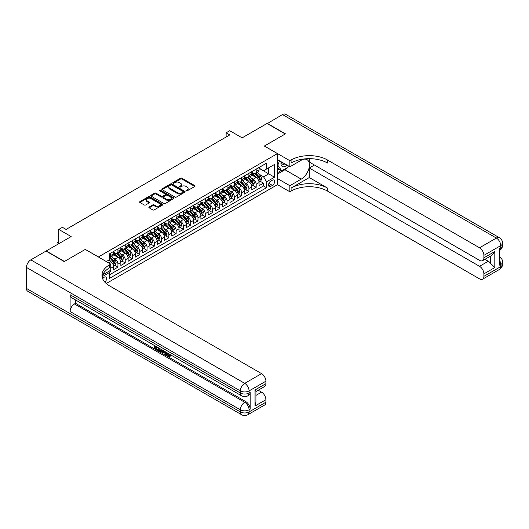 <?xml version="1.0" encoding="UTF-8"?>
<svg xmlns="http://www.w3.org/2000/svg" width="529" height="529" viewBox="0 0 529 529"><rect width="100%" height="100%" fill="white"/><g stroke="black" fill="none" stroke-linecap="round" stroke-linejoin="round"><path stroke-width="0.79" d="M186.208 190.837A0.708 0.41 0 0 0 187.206 190.837L194.791 186.453A1.012 0.582 0 0 0 195.089 186.043A1.012 0.582 0 0 0 194.791 185.633L181.936 178.207A1.012 0.582 0 0 0 180.508 178.207L172.923 182.591A0.708 0.41 0 0 0 173.922 183.166L174.901 182.598A3.234 1.865 0 0 1 179.476 182.598L180.548 183.219A3.234 1.865 0 0 1 181.493 184.535A3.234 1.865 0 0 1 180.548 185.858L179.562 186.426A0.708 0.41 0 0 0 180.561 187.002L181.546 186.433A3.234 1.865 0 0 1 186.115 186.433L187.187 187.054A3.234 1.865 0 0 1 188.132 188.37A3.234 1.865 0 0 1 187.187 189.693L186.208 190.261A0.708 0.41 0 0 0 186.208 190.837L186.208 190.261M104.835 282.149A3.293 1.898 120 0 0 106.508 279.292A3.293 1.898 120 0 0 105.906 277.024A3.293 1.898 120 0 0 104.259 277.183A3.293 1.898 120 0 0 102.679 278.816M149.158 206.984A1.012 0.582 0 0 0 148.861 207.401A1.012 0.582 0 0 0 149.158 207.811L152.762 209.894A1.012 0.582 0 0 0 154.19 209.894L162.621 205.027A1.012 0.582 0 0 0 162.919 204.617A1.012 0.582 0 0 0 162.621 204.207L149.767 196.781A1.012 0.582 0 0 0 148.338 196.781L139.907 201.648A1.012 0.582 0 0 0 139.616 202.058A1.012 0.582 0 0 0 139.907 202.475L144.265 204.988A1.012 0.582 0 0 0 145.693 204.988L149.304 202.905A1.012 0.582 0 0 0 149.595 202.495A1.012 0.582 0 0 0 149.304 202.078L147.141 200.835A2.705 1.561 0 0 1 146.348 199.731A2.705 1.561 0 0 1 148.021 198.289A2.705 1.561 0 0 1 150.963 198.626L159.427 203.513A2.705 1.561 0 0 1 160.214 204.617A2.705 1.561 0 0 1 158.548 206.059A2.705 1.561 0 0 1 155.605 205.721L154.19 204.908A1.012 0.582 0 0 0 152.762 204.908L149.158 206.984L149.158 207.811M85.348 249.463L98.44 256.942L277.421 153.608L264.321 146.044L285.243 133.969L267.052 123.469L242.13 137.857L229.765 130.716L226.128 132.812L229.765 134.915L66.065 229.427L62.429 227.325L58.792 229.427L58.792 243.71M85.348 249.377L64.426 261.452L46.241 250.951L71.157 236.569L58.792 229.427M174.973 197.072A1.012 0.582 0 0 0 176.402 197.072L184.833 192.206A1.012 0.582 0 0 0 185.124 191.796A1.012 0.582 0 0 0 184.833 191.379L171.978 183.96A1.012 0.582 0 0 0 170.55 183.96L162.119 188.827A1.012 0.582 0 0 0 161.828 189.237A1.012 0.582 0 0 0 162.119 189.653L174.973 197.072M159.937 190.989A0.708 0.41 0 0 1 160.657 191.088L160.657 190.248L173.724 197.793A1.012 0.582 0 0 1 174.021 198.203A1.012 0.582 0 0 1 173.724 198.62L165.299 203.48A1.012 0.582 0 0 1 163.871 203.48L151.016 196.061L154.62 193.998L154.62 193.158L151.016 195.234A1.012 0.582 0 0 0 150.719 195.651A1.012 0.582 0 0 0 151.016 196.061L151.016 195.234M154.62 193.998A1.012 0.582 0 0 1 156.048 193.998L156.048 193.158A1.012 0.582 0 0 0 154.62 193.158M156.048 193.158L161.266 196.166A1.012 0.582 0 0 0 162.694 196.166L165.081 194.784A1.012 0.582 0 0 0 165.379 194.368A1.012 0.582 0 0 0 165.081 193.958L159.659 190.824A0.708 0.41 0 0 1 160.657 190.248M109.153 272.217L110.667 271.344L109.721 270.802M110.74 268.236L113.576 266.603L113.576 269.664L117.941 267.145L114.628 265.234M113.206 257.987L115.031 259.038A4.113 2.374 60 0 1 117.941 264.077L120.85 262.397L120.85 265.465L125.214 262.946L121.908 261.035M120.48 253.781L122.305 254.839A4.113 2.374 60 0 1 125.214 259.878L128.124 258.198L128.124 261.266L132.488 258.747L129.182 256.836M127.753 249.582L129.579 250.64A4.113 2.374 60 0 1 132.488 255.679L135.404 253.999L135.404 257.068L139.768 254.548L136.456 252.631M135.027 245.383L136.859 246.435A4.113 2.374 60 0 1 139.768 251.48L142.678 249.8L142.678 252.862L147.042 250.343L143.729 248.432M142.308 241.184L144.133 242.236A4.113 2.374 60 0 1 147.042 247.281L149.952 245.595L149.952 248.663L154.316 246.144L151.01 244.233M149.581 236.985L151.406 238.037A4.113 2.374 60 0 1 154.316 243.076L157.225 241.396L157.225 244.464L161.596 241.945L158.283 240.034M156.855 232.78L158.68 233.838A4.113 2.374 60 0 1 161.596 238.877L164.506 237.197L164.506 240.265L168.87 237.746L165.557 235.835M164.129 228.581L165.961 229.639A4.113 2.374 60 0 1 168.87 234.678L171.78 232.998L171.78 236.06L176.144 233.54L172.831 231.629M171.409 224.382L173.234 225.433A4.113 2.374 60 0 1 176.144 230.479L179.053 228.799L179.053 231.861L183.418 229.341L180.111 227.43M178.683 220.183L180.508 221.234A4.113 2.374 60 0 1 183.418 226.273L186.327 224.594L186.327 227.662L190.698 225.142L187.385 223.231M185.957 215.977L187.782 217.035A4.113 2.374 60 0 1 190.698 222.074L193.607 220.395L193.607 223.463L197.972 220.943L194.659 219.032M193.23 211.779L195.062 212.837A4.113 2.374 60 0 1 197.972 217.875L200.881 216.196L200.881 219.264L205.245 216.738L201.933 214.827M200.511 207.58L202.336 208.631A4.113 2.374 60 0 1 205.245 213.676L208.155 211.997L208.155 215.058L212.519 212.539L209.213 210.628M207.785 203.381L209.61 204.432A4.113 2.374 60 0 1 212.519 209.471L215.429 207.791L215.429 210.859L219.799 208.34L216.487 206.429M215.058 199.175L216.89 200.233A4.113 2.374 60 0 1 219.799 205.272L222.709 203.592L222.709 206.66L227.073 204.141L223.76 202.23M222.339 194.976L224.164 196.034A4.113 2.374 60 0 1 227.073 201.073L229.983 199.393L229.983 202.462L234.347 199.936L231.041 198.025M229.612 190.777L231.438 191.829A4.113 2.374 60 0 1 234.347 196.874L237.257 195.194L237.257 198.256L241.621 195.737L238.314 193.826M236.886 186.578L238.711 187.63A4.113 2.374 60 0 1 241.621 192.675L244.537 190.989L244.537 194.057L248.901 191.538L245.588 189.627M244.16 182.373L245.992 183.431A4.113 2.374 60 0 1 248.901 188.469L251.811 186.79L251.811 189.858L256.175 187.339L256.175 184.271A4.113 2.374 -120 0 0 253.265 179.232L251.44 178.174M252.862 185.428L256.175 187.339M113.576 266.603A4.113 2.374 -120 0 0 110.667 261.557L108.485 260.301M120.85 262.397A4.113 2.374 -120 0 0 117.941 257.358L113.437 254.76M128.124 258.198A4.113 2.374 -120 0 0 125.214 253.16L120.718 250.561M135.404 253.999A4.113 2.374 -120 0 0 132.488 248.961L127.992 246.362M142.678 249.8A4.113 2.374 -120 0 0 139.768 244.755L135.265 242.163M149.952 245.595A4.113 2.374 -120 0 0 147.042 240.556L142.546 237.957M157.225 241.396A4.113 2.374 -120 0 0 154.316 236.357L149.819 233.758M164.506 237.197A4.113 2.374 -120 0 0 161.596 232.158L157.093 229.56M171.78 232.998A4.113 2.374 -120 0 0 168.87 227.953L164.367 225.361M179.053 228.799A4.113 2.374 -120 0 0 176.144 223.754L171.647 221.155M186.327 224.594A4.113 2.374 -120 0 0 183.418 219.555L178.921 216.956M193.607 220.395A4.113 2.374 -120 0 0 190.698 215.356L186.195 212.757M200.881 216.196A4.113 2.374 -120 0 0 197.972 211.157L193.469 208.558M208.155 211.997A4.113 2.374 -120 0 0 205.245 206.951L200.749 204.353M215.429 207.791A4.113 2.374 -120 0 0 212.519 202.752L208.023 200.154M222.709 203.592A4.113 2.374 -120 0 0 219.799 198.554L215.296 195.955M229.983 199.393A4.113 2.374 -120 0 0 227.073 194.355L222.57 191.756M237.257 195.194A4.113 2.374 -120 0 0 234.347 190.149L229.851 187.557M244.537 190.989A4.113 2.374 -120 0 0 241.621 185.95L237.124 183.351M251.811 186.79A4.113 2.374 -120 0 0 248.901 181.751L244.398 179.152M272.402 180.197L270.802 181.123A3.187 1.838 120 0 0 268.712 183.933A3.187 1.838 120 0 0 269.201 186.486A3.187 1.838 120 0 0 270.802 186.327L272.402 185.408A3.187 1.838 120 0 0 274.485 182.591A3.187 1.838 120 0 0 273.996 180.039A3.187 1.838 120 0 0 272.402 180.197M106.23 283.524L277.421 184.694L277.421 153.608M108.683 271.397L109.358 272.567L109.358 278.446L266.504 187.716L266.504 181.837L263.594 176.792L258.714 173.975M109.358 272.567L102.117 276.74M106.296 261.557L109.358 259.799L109.358 253.913L266.504 163.183L266.504 169.062L274.511 164.446L274.511 177.215L266.504 181.837M113.576 252.148L115.031 252.988A4.113 2.374 60 0 0 117.088 253.193L119.997 251.513A4.113 2.374 -120 0 0 120.85 249.628L120.85 247.281M120.85 247.949L122.305 248.789A4.113 2.374 60 0 0 124.361 248.994L127.271 247.314A4.113 2.374 -120 0 0 128.124 245.43L128.124 243.076M128.124 243.75L129.579 244.59A4.113 2.374 60 0 0 131.642 244.795L134.551 243.115A4.113 2.374 -120 0 0 135.404 241.231L135.404 238.877M135.404 239.551L136.859 240.391A4.113 2.374 60 0 0 138.915 240.596L141.825 238.91A4.113 2.374 -120 0 0 142.678 237.032L142.678 234.678M142.678 235.345L144.133 236.192A4.113 2.374 60 0 0 146.189 236.39L149.099 234.711A4.113 2.374 -120 0 0 149.952 232.826L149.952 230.479M149.952 231.147L151.406 231.986A4.113 2.374 60 0 0 153.463 232.191L156.372 230.512A4.113 2.374 -120 0 0 157.225 228.627L157.225 226.273M157.225 226.948L158.68 227.787A4.113 2.374 60 0 0 160.743 227.992L163.653 226.313A4.113 2.374 -120 0 0 164.506 224.428L164.506 222.074M164.506 222.749L165.961 223.588A4.113 2.374 60 0 0 168.017 223.793L170.927 222.114A4.113 2.374 -120 0 0 171.78 220.229L171.78 217.875M171.78 218.55L173.234 219.39A4.113 2.374 60 0 0 175.291 219.588L178.2 217.908A4.113 2.374 -120 0 0 179.053 216.024L179.053 213.676M179.053 214.344L180.508 215.184A4.113 2.374 60 0 0 182.565 215.389L185.481 213.709A4.113 2.374 -120 0 0 186.327 211.825L186.327 209.471M186.327 210.145L187.782 210.985A4.113 2.374 60 0 0 189.845 211.19L192.754 209.51A4.113 2.374 -120 0 0 193.607 207.626L193.607 205.272M193.607 205.946L195.062 206.786A4.113 2.374 60 0 0 197.119 206.991L200.028 205.312A4.113 2.374 -120 0 0 200.881 203.427L200.881 201.073M200.881 201.747L202.336 202.587A4.113 2.374 60 0 0 204.392 202.786L207.302 201.106A4.113 2.374 -120 0 0 208.155 199.221L208.155 196.874M208.155 197.542L209.61 198.382A4.113 2.374 60 0 0 211.666 198.587L214.582 196.907A4.113 2.374 -120 0 0 215.429 195.022L215.429 192.668M215.429 193.343L216.89 194.183A4.113 2.374 60 0 0 218.946 194.388L221.856 192.708A4.113 2.374 -120 0 0 222.709 190.824L222.709 188.469M222.709 189.144L224.164 189.984A4.113 2.374 60 0 0 226.22 190.189L229.13 188.509A4.113 2.374 -120 0 0 229.983 186.625L229.983 184.271M229.983 184.945L231.438 185.785A4.113 2.374 60 0 0 233.494 185.99L236.403 184.304A4.113 2.374 -120 0 0 237.257 182.426L237.257 180.072M237.257 180.739L238.711 181.579A4.113 2.374 60 0 0 240.774 181.784L243.684 180.105A4.113 2.374 -120 0 0 244.537 178.22L244.537 175.873M244.537 176.541L245.992 177.38A4.113 2.374 60 0 0 248.048 177.585L250.958 175.906A4.113 2.374 -120 0 0 251.811 174.021L251.811 171.667M109.358 274.915L263.449 185.95L263.449 183.14L259.084 185.659L259.084 182.591A4.113 2.374 -120 0 0 256.175 177.552L251.678 174.954M251.811 172.342L253.265 173.181A4.113 2.374 -120 0 0 255.322 173.386A4.113 2.374 -120 0 0 256.175 171.502L256.175 169.148M255.322 173.386L258.231 171.707A4.113 2.374 -120 0 0 259.084 169.822L259.084 167.468M110.667 253.16L110.667 255.514A4.113 2.374 60 0 1 109.814 257.398A4.113 2.374 60 0 1 109.358 257.563M109.814 257.398L112.723 255.712A4.113 2.374 -120 0 0 113.576 253.827L113.576 251.48M117.941 248.961L117.941 251.308A4.113 2.374 60 0 1 117.088 253.193M125.214 244.755L125.214 247.109A4.113 2.374 60 0 1 124.361 248.994M132.488 240.556L132.488 242.91A4.113 2.374 60 0 1 131.642 244.795M139.768 236.357L139.768 238.711A4.113 2.374 60 0 1 138.915 240.596M147.042 232.158L147.042 234.506A4.113 2.374 60 0 1 146.189 236.39M154.316 227.953L154.316 230.307A4.113 2.374 60 0 1 153.463 232.191M161.596 223.754L161.596 226.108A4.113 2.374 60 0 1 160.743 227.992M168.87 219.555L168.87 221.909A4.113 2.374 60 0 1 168.017 223.793M176.144 215.356L176.144 217.703A4.113 2.374 60 0 1 175.291 219.588M183.418 211.15L183.418 213.504A4.113 2.374 60 0 1 182.565 215.389M190.698 206.951L190.698 209.305A4.113 2.374 60 0 1 189.845 211.19M197.972 202.752L197.972 205.107A4.113 2.374 60 0 1 197.119 206.991M205.245 198.554L205.245 200.908A4.113 2.374 60 0 1 204.392 202.786M212.519 194.355L212.519 196.702A4.113 2.374 60 0 1 211.666 198.587M219.799 190.149L219.799 192.503A4.113 2.374 60 0 1 218.946 194.388M227.073 185.95L227.073 188.304A4.113 2.374 60 0 1 226.22 190.189M234.347 181.751L234.347 184.105A4.113 2.374 60 0 1 233.494 185.99M241.621 177.552L241.621 179.9A4.113 2.374 60 0 1 240.774 181.784M248.901 173.347L248.901 175.701A4.113 2.374 60 0 1 248.048 177.585M248.901 188.469L248.901 191.538M241.621 192.675L241.621 195.737M234.347 196.874L234.347 199.936M227.073 201.073L227.073 204.141M219.799 205.272L219.799 208.34M212.519 209.471L212.519 212.539M205.245 213.676L205.245 216.738M197.972 217.875L197.972 220.943M190.698 222.074L190.698 225.142M183.418 226.273L183.418 229.341M176.144 230.479L176.144 233.54M168.87 234.678L168.87 237.746M161.596 238.877L161.596 241.945M154.316 243.076L154.316 246.144M147.042 247.281L147.042 250.343M139.768 251.48L139.768 254.548M132.488 255.679L132.488 258.747M125.214 259.878L125.214 262.946M117.941 264.077L117.941 267.145M110.667 270.253L110.667 271.344M263.594 176.792L268.686 173.856L268.686 167.805L274.511 164.446M259.084 168.308L274.511 177.215M259.084 168.143L263.594 170.748L266.504 169.062M226.128 132.812L226.128 137.018M260.142 181.222L263.449 183.14M263.449 185.95L266.504 187.716M186.486 190.936L187.187 190.533A3.234 1.865 0 0 0 188.132 189.21L188.132 188.37M181.493 184.535L181.493 185.375A3.234 1.865 0 0 1 180.548 186.697L179.847 187.101M194.778 186.459L181.936 179.047A1.012 0.582 0 0 0 180.508 179.047L173.201 183.265M184.819 192.212L171.978 184.8A1.012 0.582 0 0 0 170.55 184.8L162.132 189.66M183.047 192.08A0.708 0.41 0 0 0 183.047 191.505L171.76 184.991A0.708 0.41 0 0 0 170.761 184.991L169.723 185.586A3.234 1.865 0 0 0 168.777 186.909A3.234 1.865 0 0 0 169.723 188.225L177.44 192.682A3.234 1.865 0 0 0 182.009 192.682L183.047 192.08L183.047 192.92A0.708 0.41 0 0 0 183.252 192.635L183.252 191.796M168.777 186.909L168.777 187.749A3.234 1.865 0 0 0 169.723 189.065L169.723 188.225M183.047 192.92L182.009 193.521A3.234 1.865 0 0 1 177.44 193.521L169.723 189.065M156.048 193.998L161.266 197.006A1.012 0.582 0 0 0 162.694 197.006L165.081 195.624A1.012 0.582 0 0 0 165.379 195.214L165.379 194.368M160.657 191.088L173.71 198.626M166.675 199.288A2.705 1.561 0 0 0 169.617 199.625A2.705 1.561 0 0 0 171.284 198.183A2.705 1.561 0 0 0 170.497 197.079L167.514 195.36A1.012 0.582 0 0 0 166.086 195.36L163.692 196.742A1.012 0.582 0 0 0 163.395 197.152A1.012 0.582 0 0 0 163.692 197.568L166.675 199.288L166.675 200.127A2.705 1.561 0 0 0 169.617 200.465A2.705 1.561 0 0 0 171.284 199.023L171.284 198.183M163.395 197.152L163.395 197.991A1.012 0.582 0 0 0 163.692 198.408L163.692 197.568M166.675 200.127L163.692 198.408M160.214 204.617L160.214 205.457A2.705 1.561 0 0 1 158.548 206.899A2.705 1.561 0 0 1 155.605 206.561L154.19 205.748A1.012 0.582 0 0 0 152.762 205.748L149.171 207.818M146.348 199.731L146.348 200.57A2.705 1.561 0 0 0 147.141 201.675L147.141 200.835M149.29 202.911L147.141 201.675M162.608 205.034L149.767 197.621A1.012 0.582 0 0 0 148.338 197.621L139.927 202.481L139.907 201.648M259.025 181.87L260.903 180.786L261.63 178.683A2.724 1.574 -120 0 0 260.572 176.124L257.246 172.275M256.578 177.817L252.637 173.254A7.869 4.543 -120 0 0 251.811 172.388M254.416 176.534L252.214 173.981A6.533 3.769 -120 0 0 251.811 173.545M254.952 173.532L258.317 177.427A2.724 1.574 60 0 1 259.289 179.305C259.693 179.853 259.984 179.681 260.162 178.802A2.724 1.574 -120 0 0 259.19 176.924L255.864 173.076M255.15 173.472L258.76 177.651A1.389 0.8 60 0 1 259.111 178.194L260.162 178.802M281.144 161.762A6.685 3.862 120 0 0 283.313 166.78A6.685 3.862 120 0 0 287.016 165.154M281.58 162.013A4.576 2.645 120 0 0 282.526 164.155A4.576 2.645 120 0 0 283.2 164.36A4.576 2.645 120 0 0 284.853 163.904M289.277 166.463L281.752 170.807L278.843 169.128L277.421 167.104M281.752 170.807L277.824 165.22L279.524 160.829M277.421 164.988L277.824 165.22M267.271 123.594L282.473 114.562L496.374 238.057A6.176 3.564 120 0 1 499.462 237.752A6.176 6.176 0 0 1 502.55 243.095A6.176 3.564 180 0 1 500.745 245.621L483.896 255.342A6.176 3.564 -120 0 0 479.532 247.784L496.374 238.057A6.176 3.564 60 0 1 500.745 245.621L500.745 247.717L499.654 248.352L499.654 265.148L500.745 264.52L500.745 266.623A6.176 3.564 60 0 1 499.462 269.446L482.62 279.173A6.176 3.564 -120 0 0 483.896 276.343L500.745 266.623A6.176 3.564 0 0 0 502.55 264.103A6.176 6.176 0 0 1 499.462 269.446M267.271 123.343L285.462 133.844L264.394 146.09M277.421 178.518L289.859 185.699L301.246 179.126A11.578 6.685 120 0 0 308.81 168.923A11.578 6.685 120 0 0 307.032 159.652A11.578 6.685 120 0 0 301.246 160.221L289.859 166.794L289.859 160.704L291.095 159.989A25.723 14.852 180 0 1 327.477 159.989L479.532 247.784M289.859 185.699L289.859 191.789L291.095 191.075A25.723 14.852 180 0 1 327.477 191.075L479.532 278.869A6.176 3.564 -120 0 0 482.62 279.173M309.286 177.552L291.095 188.053A25.723 14.852 180 0 1 327.477 188.053L309.286 177.552L309.286 168.017L314.451 165.035M309.286 158.667L309.286 162.053L479.532 260.341A6.176 3.564 -120 0 0 482.62 260.645A6.176 3.564 -120 0 0 483.896 257.821L494.813 251.52L494.813 267.568L490.449 263.204L490.449 256.129M494.813 267.568L483.896 273.87L483.896 276.343M483.896 273.87A6.176 3.564 -120 0 0 479.532 266.305L488.267 261.266A6.176 3.564 60 0 1 490.449 263.204M309.286 168.017L479.532 266.305M282.473 114.562A6.176 3.564 -60 0 1 285.561 114.257L499.462 237.752M277.421 159.613L289.859 166.794M264.394 146.004L289.859 160.704M277.421 184.608L289.859 191.789M483.896 255.342L483.896 257.821M484.908 259.329L488.267 261.266M291.095 159.989L291.095 163.018A25.723 14.852 180 0 1 327.477 163.018L327.477 159.989M482.62 260.645L491.547 255.494L494.813 251.52M288.16 167.111A11.578 6.685 -60 0 1 284.952 169.716L277.421 174.061M277.421 172.719L281.243 170.517M277.421 170.199L279.061 169.254M167.428 352.975L168.777 355.792L169.287 355.971M166.906 352.698L168.196 356.129L169.042 356.235L170.001 355.237L170.616 355.759L169.525 356.91L168.255 356.744C166.913 355.838 166.238 354.575 166.232 352.955L166.278 352.334M163.342 352.294L162.482 353.346L161.828 352.969L162.932 350.403M165.696 352.003L166.569 355.038L165.987 355.376L165.332 354.999L164.836 353.16L162.978 352.083L162.482 353.346M155.228 346.832L155.228 347.91L157.801 349.391L157.801 349.973L157.219 350.31L154.032 348.472L154.032 345.265M157.523 347.282L156.941 347.824L154.647 346.502L154.647 348.241L155.228 347.91M70.106 294.719L240.351 393.014A6.176 3.564 120 0 0 241.627 395.837L71.382 297.549A6.176 3.564 -60 0 1 70.106 294.719L70.106 311.521A6.176 3.564 -60 0 1 74.47 303.963L75.561 303.335L245.806 401.623A6.176 3.564 60 0 1 250.171 409.188L250.171 392.386A6.176 3.564 60 0 1 248.894 395.209L247.803 395.837A6.176 3.564 -120 0 0 249.08 393.014L250.171 392.386M75.561 303.335L75.561 299.963M162.224 349.993L161.616 351.646L159.619 351.699L158.059 350.793L158.059 347.593M64.207 261.577L85.275 249.417L110.74 264.123L109.503 264.837A25.723 14.852 -0 0 0 101.965 275.338A25.723 14.852 -0 0 0 109.503 285.839L261.557 373.626A6.176 3.564 60 0 1 265.922 381.191L249.08 390.911L249.08 393.014A6.176 3.564 -0 0 1 240.351 393.014L240.351 390.911L26.45 267.416A6.176 3.564 -60 0 1 30.814 259.858L46.023 251.077L64.207 261.577M110.74 264.123L110.74 270.213L102.692 274.855M255.011 389.966L255.917 391.334L255.917 402.126L255.011 406.014L255.011 389.966L265.922 383.67L265.922 381.191M265.922 383.67A6.176 3.564 60 0 1 264.645 386.494L255.917 391.533M26.45 288.424L240.351 411.919A6.176 3.564 120 0 0 241.627 414.743L27.726 291.248A6.176 3.564 -60 0 1 26.45 288.424L26.45 267.416M258.198 390.217L261.557 392.154A6.176 3.564 60 0 1 265.922 399.712L255.011 406.014M250.171 409.188L249.08 409.816L249.08 411.919L265.922 402.192L265.922 399.712M265.922 402.192A6.176 3.564 60 0 1 264.645 405.016L247.803 414.743A6.176 3.564 -120 0 0 249.08 411.919A6.176 3.564 -0 0 1 240.351 411.919L240.351 409.816L70.106 311.521M109.503 264.837L109.503 267.859A25.723 14.852 -0 0 0 102.097 276.852M154.647 348.241L157.219 349.729L157.801 349.391M157.219 349.729L157.219 350.31M154.647 345.622L157.199 347.09M156.941 347.242L156.941 347.824M161.596 349.629L161.034 351.983M158.674 347.943L158.674 350.568L159.573 351.091L160.604 351.329L160.981 349.279M161.643 350.317L162.211 349.986M159.255 348.28L159.255 350.231L161.186 350.991M158.674 350.568L159.255 350.231M159.573 351.091L160.155 350.753M164.883 351.534L165.987 355.376M163.507 350.734L163.163 351.606L164.651 352.473L164.307 351.196M163.871 350.945L164.44 351.673M163.163 351.606L163.745 351.276M168.196 356.129L168.777 355.792M166.847 353.306L167.402 352.988M169.419 355.574L170.034 356.096L170.616 355.759M170.034 356.096L169.525 356.91M251.751 186.069L253.629 184.985L254.356 182.882A2.724 1.574 -120 0 0 253.292 180.323L249.972 176.474M249.304 182.016L245.363 177.453A7.869 4.543 -120 0 0 244.537 176.587M247.142 180.733L244.934 178.18A6.533 3.769 -120 0 0 244.537 177.744M247.678 177.731L251.037 181.626A2.724 1.574 60 0 1 252.009 183.503C252.419 184.052 252.71 183.887 252.882 183.001A2.724 1.574 -120 0 0 251.91 181.123L248.59 177.275M247.876 177.671L251.487 181.85A1.389 0.8 60 0 1 251.837 182.399L252.882 183.001M244.471 190.268L246.355 189.184L247.083 187.087A2.724 1.574 -120 0 0 246.018 184.522L242.692 180.673M242.031 186.215L238.083 181.652A7.869 4.543 -120 0 0 237.257 180.786M239.868 184.938L237.66 182.386A6.533 3.769 -120 0 0 237.257 181.943M240.397 181.936L243.763 185.824A2.724 1.574 60 0 1 244.735 187.702C245.145 188.251 245.436 188.086 245.608 187.2A2.724 1.574 -120 0 0 244.636 185.322L241.31 181.473M240.596 181.87L244.213 186.056A1.389 0.8 60 0 1 244.563 186.598L245.608 187.2M237.197 194.474L239.075 193.383L239.802 191.286A2.724 1.574 -120 0 0 238.744 188.727L235.418 184.879M234.75 190.42L230.809 185.851A7.869 4.543 -120 0 0 229.983 184.985M232.588 189.137L230.386 186.585A6.533 3.769 -120 0 0 229.983 186.142M233.124 186.135L236.489 190.03A2.724 1.574 60 0 1 237.461 191.908C237.871 192.457 238.162 192.285 238.334 191.399A2.724 1.574 -120 0 0 237.362 189.521L234.036 185.672M233.322 186.069L236.932 190.255A1.389 0.8 60 0 1 237.283 190.797L238.334 191.399M229.923 198.673L231.801 197.588L232.529 195.485A2.724 1.574 -120 0 0 231.471 192.926L228.144 189.078M227.477 194.619L223.536 190.056A7.869 4.543 -120 0 0 222.709 189.19M225.314 193.336L223.112 190.784A6.533 3.769 -120 0 0 222.709 190.347M225.85 190.334L229.209 194.229A2.724 1.574 60 0 1 230.181 196.107C230.591 196.656 230.882 196.484 231.054 195.604A2.724 1.574 -120 0 0 230.082 193.726L226.762 189.878M226.048 190.275L229.659 194.454A1.389 0.8 60 0 1 230.009 194.996L231.054 195.604M222.649 202.871L224.527 201.787L225.255 199.684A2.724 1.574 -120 0 0 224.19 197.125L220.871 193.277M220.203 198.818L216.262 194.255A7.869 4.543 -120 0 0 215.429 193.389M218.041 197.535L215.832 194.983A6.533 3.769 -120 0 0 215.429 194.546M218.576 194.533L221.935 198.428A2.724 1.574 60 0 1 222.907 200.306C223.317 200.855 223.608 200.689 223.78 199.803A2.724 1.574 -120 0 0 222.808 197.925L219.482 194.077M218.775 194.474L222.385 198.653A1.389 0.8 60 0 1 222.735 199.195L223.78 199.803M215.369 207.07L217.254 205.986L217.981 203.89A2.724 1.574 -120 0 0 216.916 201.324L213.59 197.476M212.929 203.017L208.981 198.454A7.869 4.543 -120 0 0 208.155 197.588M210.767 201.741L208.558 199.188A6.533 3.769 -120 0 0 208.155 198.745M211.296 198.739L214.662 202.627A2.724 1.574 60 0 1 215.634 204.505C216.044 205.054 216.335 204.888 216.506 204.002A2.724 1.574 -120 0 0 215.534 202.124L212.208 198.276M211.494 198.673L215.111 202.858A1.389 0.8 60 0 1 215.462 203.401L216.506 204.002M208.095 211.276L209.973 210.185L210.701 208.089A2.724 1.574 -120 0 0 209.643 205.53L206.317 201.681M205.649 207.223L201.708 202.653A7.869 4.543 -120 0 0 200.881 201.787M203.486 205.94L201.284 203.387A6.533 3.769 -120 0 0 200.881 202.944M204.022 202.938L207.388 206.832A2.724 1.574 60 0 1 208.36 208.71C208.77 209.259 209.061 209.087 209.233 208.201A2.724 1.574 -120 0 0 208.261 206.323L204.935 202.475M204.22 202.871L207.831 207.057A1.389 0.8 60 0 1 208.181 207.599L209.233 208.201M200.822 215.475L202.7 214.39L203.427 212.288A2.724 1.574 -120 0 0 202.362 209.729L199.043 205.88M198.375 211.421L194.434 206.852A7.869 4.543 -120 0 0 193.607 205.993M196.213 210.139L194.011 207.586A6.533 3.769 -120 0 0 193.607 207.15M196.748 207.137L200.107 211.031A2.724 1.574 60 0 1 201.08 212.909C201.489 213.458 201.78 213.286 201.952 212.407A2.724 1.574 -120 0 0 200.98 210.529L197.661 206.68M196.947 207.07L200.557 211.256A1.389 0.8 60 0 1 200.908 211.798L201.952 212.407M193.541 219.674L195.426 218.589L196.153 216.487A2.724 1.574 -120 0 0 195.089 213.928L191.762 210.079M191.101 215.62L187.16 211.058A7.869 4.543 -120 0 0 186.327 210.192M188.939 214.338L186.73 211.785A6.533 3.769 -120 0 0 186.327 211.349M189.475 211.336L192.834 215.23A2.724 1.574 60 0 1 193.806 217.108C194.216 217.657 194.507 217.492 194.679 216.606A2.724 1.574 -120 0 0 193.707 214.728L190.38 210.879M189.673 211.276L193.283 215.455A1.389 0.8 60 0 1 193.634 215.997L194.679 216.606M186.268 223.873L188.145 222.788L188.873 220.686A2.724 1.574 -120 0 0 187.815 218.127L184.489 214.278M183.821 219.819L179.88 215.257A7.869 4.543 -120 0 0 179.053 214.39M181.659 218.543L179.457 215.984A6.533 3.769 -120 0 0 179.053 215.548M182.194 215.541L185.56 219.429A2.724 1.574 60 0 1 186.532 221.307C186.942 221.856 187.233 221.691 187.405 220.805A2.724 1.574 -120 0 0 186.433 218.927L183.107 215.078M182.393 215.475L186.01 219.654A1.389 0.8 60 0 1 186.36 220.203L187.405 220.805M178.994 228.078L180.872 226.987L181.599 224.891A2.724 1.574 -120 0 0 180.541 222.332L177.215 218.484M176.547 224.018L172.606 219.456A7.869 4.543 -120 0 0 171.78 218.589M174.385 222.742L172.183 220.19A6.533 3.769 -120 0 0 171.78 219.747M174.92 219.74L178.286 223.628A2.724 1.574 60 0 1 179.258 225.513C179.668 226.055 179.959 225.89 180.131 225.004A2.724 1.574 -120 0 0 179.159 223.126L175.833 219.277M175.119 219.674L178.729 223.86A1.389 0.8 60 0 1 179.08 224.402L180.131 225.004M171.72 232.277L173.598 231.193L174.325 229.09A2.724 1.574 -120 0 0 173.261 226.531L169.941 222.683M169.273 228.224L165.332 223.655A7.869 4.543 -120 0 0 164.506 222.795M167.111 226.941L164.903 224.389A6.533 3.769 -120 0 0 164.506 223.952M167.647 223.939L171.006 227.834A2.724 1.574 60 0 1 171.978 229.712C172.388 230.26 172.679 230.089 172.851 229.209A2.724 1.574 -120 0 0 171.879 227.325L168.559 223.476M167.845 223.873L171.456 228.059A1.389 0.8 60 0 1 171.806 228.601L172.851 229.209M164.44 236.476L166.324 235.392L167.052 233.289A2.724 1.574 -120 0 0 165.987 230.73L162.661 226.881M162 232.423L158.052 227.86A7.869 4.543 -120 0 0 157.225 226.994M159.837 231.14L157.629 228.588A6.533 3.769 -120 0 0 157.225 228.151M160.373 228.138L163.732 232.033A2.724 1.574 60 0 1 164.704 233.911C165.114 234.459 165.405 234.294 165.577 233.408A2.724 1.574 -120 0 0 164.605 231.53L161.279 227.682M160.565 228.078L164.182 232.257A1.389 0.8 60 0 1 164.532 232.8L165.577 233.408M157.166 240.675L159.044 239.591L159.771 237.488A2.724 1.574 -120 0 0 158.713 234.929L155.387 231.08M154.719 236.622L150.778 232.059A7.869 4.543 -120 0 0 149.952 231.193M152.557 235.339L150.355 232.786A6.533 3.769 -120 0 0 149.952 232.35M153.093 232.337L156.458 236.232A2.724 1.574 60 0 1 157.43 238.11C157.84 238.658 158.131 238.493 158.303 237.607A2.724 1.574 -120 0 0 157.331 235.729L154.005 231.881M153.291 232.277L156.908 236.456A1.389 0.8 60 0 1 157.252 237.005L158.303 237.607M149.892 244.874L151.77 243.79L152.497 241.693A2.724 1.574 -120 0 0 151.439 239.128L148.113 235.279M147.446 240.821L143.504 236.258A7.869 4.543 -120 0 0 142.678 235.392M145.283 239.544L143.081 236.992A6.533 3.769 -120 0 0 142.678 236.549M145.819 236.542L149.178 240.431A2.724 1.574 60 0 1 150.15 242.308C150.56 242.857 150.851 242.692 151.03 241.806A2.724 1.574 -120 0 0 150.051 239.928L146.731 236.079M146.017 236.476L149.628 240.662A1.389 0.8 60 0 1 149.978 241.204L151.03 241.806M142.618 249.08L144.496 247.995L145.224 245.892A2.724 1.574 -120 0 0 144.159 243.333L140.84 239.485M140.172 245.026L136.231 240.457A7.869 4.543 -120 0 0 135.404 239.597M138.009 243.743L135.801 241.191A6.533 3.769 -120 0 0 135.404 240.748M138.545 240.741L141.904 244.636A2.724 1.574 60 0 1 142.876 246.514C143.286 247.063 143.577 246.891 143.749 246.005A2.724 1.574 -120 0 0 142.777 244.127L139.458 240.278M138.743 240.675L142.354 244.861A1.389 0.8 60 0 1 142.704 245.403L143.749 246.005M135.338 253.279L137.223 252.194L137.95 250.091A2.724 1.574 -120 0 0 136.885 247.532L133.559 243.684M132.898 249.225L128.95 244.662A7.869 4.543 -120 0 0 128.124 243.796M130.736 247.942L128.527 245.39A6.533 3.769 -120 0 0 128.124 244.953M131.265 244.94L134.63 248.835A2.724 1.574 60 0 1 135.603 250.713C136.013 251.262 136.303 251.09 136.475 250.21A2.724 1.574 -120 0 0 135.503 248.332L132.177 244.484M131.463 244.881L135.08 249.06A1.389 0.8 60 0 1 135.431 249.602L136.475 250.21M128.064 257.478L129.942 256.393L130.67 254.29A2.724 1.574 -120 0 0 129.612 251.731L126.286 247.883M125.618 253.424L121.677 248.861A7.869 4.543 -120 0 0 120.85 247.995M123.455 252.141L121.253 249.589A6.533 3.769 -120 0 0 120.85 249.152M123.991 249.139L127.357 253.034A2.724 1.574 60 0 1 128.329 254.912C128.739 255.461 129.03 255.295 129.202 254.409A2.724 1.574 -120 0 0 128.23 252.531L124.904 248.683M124.189 249.08L127.8 253.259A1.389 0.8 60 0 1 128.15 253.808L129.202 254.409M120.791 261.676L122.668 260.592L123.396 258.496A2.724 1.574 -120 0 0 122.331 255.93L119.012 252.082M118.344 257.623L114.403 253.06A7.869 4.543 -120 0 0 113.576 252.194M116.182 256.347L113.98 253.794A6.533 3.769 -120 0 0 113.576 253.351M116.717 253.345L120.076 257.233A2.724 1.574 60 0 1 121.048 259.111C121.458 259.66 121.749 259.494 121.921 258.608A2.724 1.574 -120 0 0 120.949 256.73L117.63 252.882M116.916 253.279L120.526 257.464A1.389 0.8 60 0 1 120.877 258.007L121.921 258.608M113.51 265.882L115.395 264.791L116.122 262.695A2.724 1.574 -120 0 0 115.058 260.136L111.731 256.287M111.07 261.829L109.331 259.812M108.908 260.546L108.624 260.215M109.443 257.544L112.803 261.438A2.724 1.574 60 0 1 113.775 263.316C114.185 263.865 114.476 263.693 114.648 262.807A2.724 1.574 -120 0 0 113.675 260.929L110.349 257.081M109.642 257.478L113.252 261.663A1.389 0.8 60 0 1 113.603 262.205L114.648 262.807M58.792 242.196L58.21 242.533L58.792 242.871M57.555 242.156L58.21 242.533L58.21 244.041L57.555 242.156L58.792 241.753M108.485 262.82L110.667 261.557M115.031 259.038L117.941 257.358M122.305 254.839L125.214 253.16M129.579 250.64L132.488 248.961M136.859 246.435L139.768 244.755M144.133 242.236L147.042 240.556M151.406 238.037L154.316 236.357M158.68 233.838L161.596 232.158M165.961 229.639L168.87 227.953M173.234 225.433L176.144 223.754M180.508 221.234L183.418 219.555M187.782 217.035L190.698 215.356M195.062 212.837L197.972 211.157M202.336 208.631L205.245 206.951M209.61 204.432L212.519 202.752M216.89 200.233L219.799 198.554M224.164 196.034L227.073 194.355M231.438 191.829L234.347 190.149M238.711 187.63L241.621 185.95M245.992 183.431L248.901 181.751M253.265 179.232L256.175 177.552M256.175 171.502L259.084 169.822M110.667 255.514L113.576 253.827M117.941 251.308L120.85 249.628M125.214 247.109L128.124 245.43M132.488 242.91L135.404 241.231M139.768 238.711L142.678 237.032M147.042 234.506L149.952 232.826M154.316 230.307L157.225 228.627M161.596 226.108L164.506 224.428M168.87 221.909L171.78 220.229M176.144 217.703L179.053 216.024M183.418 213.504L186.327 211.825M190.698 209.305L193.607 207.626M197.972 205.107L200.881 203.427M205.245 200.908L208.155 199.221M212.519 196.702L215.429 195.022M219.799 192.503L222.709 190.824M227.073 188.304L229.983 186.625M234.347 184.105L237.257 182.426M241.621 179.9L244.537 178.22M248.901 175.701L251.811 174.021M256.175 184.271L259.084 182.591M268.911 183.391L272.402 185.408M268.54 185.024L270.802 186.327M187.187 190.533L187.187 189.693M179.562 187.002L179.562 186.426M180.548 186.697L180.548 185.858M172.923 183.166L172.923 182.591M180.508 179.047L180.508 178.207M181.936 179.047L181.936 178.207M194.791 186.453L194.791 185.633M162.119 189.653L162.119 188.827M170.55 184.8L170.55 183.96M171.978 184.8L171.978 183.96M184.833 192.206L184.833 191.379M177.44 193.521L177.44 192.682M182.009 193.521L182.009 192.682M161.266 197.006L161.266 196.166M162.694 197.006L162.694 196.166M165.081 195.624L165.081 194.784M173.724 198.62L173.724 197.793M152.762 205.748L152.762 204.908M154.19 205.748L154.19 204.908M155.605 206.561L155.605 205.721M149.304 202.905L149.304 202.078M148.338 197.621L148.338 196.781M149.767 197.621L149.767 196.781M162.621 205.027L162.621 204.207M258.608 180.475L261.61 178.736M252.637 173.254L253.014 173.036M259.19 176.924L260.572 176.124M257.015 178.174L258.317 177.427M291.095 188.053L291.095 191.075M327.477 188.053L327.477 191.075M499.654 260.559A6.176 3.564 60 0 1 500.745 264.52A6.176 3.564 180 0 0 502.55 262A6.176 6.176 0 0 0 499.654 256.77M499.654 250.435A6.176 6.176 0 0 0 502.55 245.198A6.176 3.564 0 0 1 500.745 247.717A6.176 3.564 60 0 1 499.654 250.422M284.952 169.716L301.246 179.126M30.814 259.858L244.715 383.353L261.557 373.626M74.47 303.963L244.715 402.258L245.806 401.623M255.917 395.414L261.557 392.154M244.715 383.353A6.176 3.564 120 0 0 240.351 390.911A6.176 3.564 180 0 0 249.08 390.911A6.176 3.564 -120 0 0 244.715 383.353M244.715 402.258A6.176 3.564 120 0 0 240.351 409.816A6.176 3.564 180 0 0 249.08 409.816A6.176 3.564 -120 0 0 244.715 402.258M251.335 184.674L254.337 182.935M245.363 177.453L245.734 177.235M251.91 181.123L253.292 180.323M249.741 182.379L251.037 181.626M244.054 188.873L247.063 187.14M238.083 181.652L238.46 181.434M244.636 185.322L246.018 184.522M242.461 186.578L243.763 185.824M236.78 193.072L239.789 191.339M230.809 185.851L231.186 185.639M237.362 189.521L238.744 188.727M235.187 190.777L236.489 190.03M229.507 197.271L232.509 195.538M223.536 190.056L223.912 189.838M230.082 193.726L231.471 192.926M227.913 194.976L229.209 194.229M222.233 201.476L225.235 199.737M216.262 194.255L216.632 194.037M222.808 197.925L224.19 197.125M220.633 199.182L221.935 198.428M214.953 205.675L217.961 203.943M208.981 198.454L209.358 198.236M215.534 202.124L216.916 201.324M213.359 203.381L214.662 202.627M207.679 209.874L210.687 208.142M201.708 202.653L202.085 202.442M208.261 206.323L209.643 205.53M206.085 207.58L207.388 206.832M200.405 214.073L203.407 212.341M194.434 206.852L194.804 206.641M200.98 210.529L202.362 209.729M198.811 211.779L200.107 211.031M193.131 218.279L196.133 216.54M187.16 211.058L187.531 210.84M193.707 214.728L195.089 213.928M191.531 215.984L192.834 215.23M185.851 222.478L188.86 220.738M179.88 215.257L180.257 215.038M186.433 218.927L187.815 218.127M184.257 220.183L185.56 219.429M178.577 226.677L181.579 224.944M172.606 219.456L172.983 219.237M179.159 223.126L180.541 222.332M176.984 224.382L178.286 223.628M171.303 230.875L174.306 229.143M165.332 223.655L165.703 223.443M171.879 227.325L173.261 226.531M169.71 228.581L171.006 227.834M164.023 235.081L167.032 233.342M158.052 227.86L158.429 227.642M164.605 231.53L165.987 230.73M162.429 232.78L163.732 232.033M156.749 239.28L159.758 237.541M150.778 232.059L151.155 231.841M157.331 235.729L158.713 234.929M155.156 236.985L156.458 236.232M149.476 243.479L152.478 241.746M143.504 236.258L143.881 236.04M150.051 239.928L151.439 239.128M147.882 241.184L149.178 240.431M142.202 247.678L145.204 245.945M136.231 240.457L136.601 240.245M142.777 244.127L144.159 243.333M140.608 245.383L141.904 244.636M134.921 251.877L137.93 250.144M128.95 244.662L129.327 244.444M135.503 248.332L136.885 247.532M133.328 249.582L134.63 248.835M127.648 256.082L130.656 254.343M121.677 248.861L122.054 248.643M128.23 252.531L129.612 251.731M126.054 253.788L127.357 253.034M120.374 260.281L123.376 258.549M114.403 253.06L114.78 252.842M120.949 256.73L122.331 255.93M118.78 257.987L120.076 257.233M113.1 264.48L116.102 262.748M113.675 260.929L115.058 260.136M111.5 262.186L112.803 261.438M502.55 262L502.55 264.103M502.55 243.095L502.55 245.198M241.627 395.837A6.176 6.176 0 0 0 247.803 395.837M241.627 414.743A6.176 6.176 0 0 0 247.803 414.743"/></g></svg>
